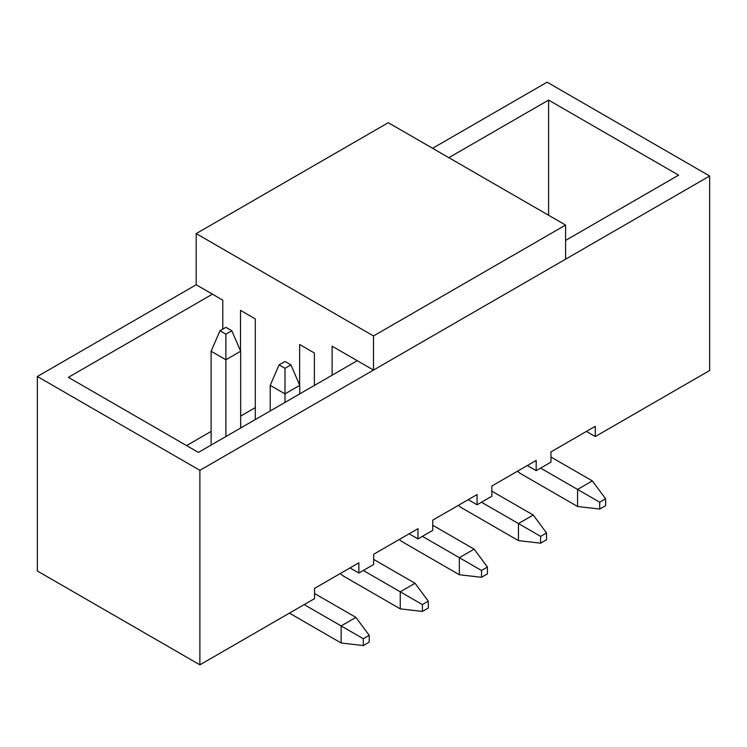 <?xml version="1.0" encoding="UTF-8"?>
<svg xmlns="http://www.w3.org/2000/svg" width="747" height="747" viewBox="0 0 747 747"><rect width="100%" height="100%" fill="white"/><g stroke="black" fill="none" stroke-linecap="round" stroke-linejoin="round"><path stroke-width="1.12" d="M595.284 436.547L709.65 370.512L709.65 176.012L199.888 470.321L199.888 664.83L314.543 598.627L314.543 588.393L358.868 562.799L358.868 573.033L373.649 564.508L373.649 554.265L417.975 528.68L417.975 538.914L432.746 530.379L432.746 520.145L477.081 494.551L477.081 504.785L491.853 496.26L491.853 486.026L536.178 460.432L536.178 470.666L550.959 462.132L550.959 451.898L595.284 426.304L595.284 436.547L586.423 431.421M527.317 465.549L536.178 470.666M468.21 499.668L477.081 504.785M409.113 533.797L417.975 538.914M350.007 567.916L358.868 573.033M222.783 329.138L222.783 300.135L196.19 284.775L37.35 376.488L37.35 570.988L199.888 664.83M186.591 445.585L211.112 431.421M709.65 176.012L547.112 82.17L432.606 148.289M37.35 376.488L199.888 470.321M548.597 215.248L548.597 100.089L678.621 175.162L565.582 240.422M357.243 360.698L198.403 452.411L68.379 377.338L212.447 294.159M448.854 157.673L548.597 100.089M517.503 471.217A20.897 12.064 -120 0 0 521.406 474.084L577.552 506.494L577.552 489.434L540.613 468.108M599.72 502.227L599.72 509.052L605.63 505.644L605.63 498.819L599.72 502.227L577.552 489.434L592.334 480.9L550.959 457.015M605.63 498.819L592.334 480.9M599.72 509.052L577.552 506.494M231.803 330.762L225.893 327.345L219.982 330.762L225.893 334.17L231.803 330.762L240.665 351.23L225.893 359.765L225.893 436.537M225.893 334.17L225.893 359.765L211.112 351.23L211.112 445.072M240.665 351.23L240.665 428.012M219.982 330.762L211.112 351.23M458.397 505.336A20.897 12.064 -120 0 0 462.3 508.203L518.455 540.623L518.455 523.554L481.507 502.227M540.613 536.355L540.613 543.181L546.524 539.764L546.524 532.938L540.613 536.355L518.455 523.554L533.227 515.028L491.853 491.143M546.524 532.938L533.227 515.028M540.613 543.181L518.455 540.623M399.29 539.465A20.897 12.064 -120 0 0 403.203 542.322L459.349 574.742L459.349 557.682L422.41 536.355M481.507 570.475L481.507 577.3L487.417 573.892L487.417 567.066L481.507 570.475L459.349 557.682L474.121 549.148L432.746 525.262M487.417 567.066L474.121 549.148M481.507 577.3L459.349 574.742M340.193 573.584A20.897 12.064 -120 0 0 344.096 576.451L400.243 608.861L400.243 591.801L363.303 570.475M422.41 604.603L422.41 611.429L428.32 608.011L428.32 601.186L422.41 604.603L400.243 591.801L415.024 583.276L373.649 559.391M428.32 601.186L415.024 583.276M422.41 611.429L400.243 608.861M279.079 364.881L284.99 368.299L290.9 364.881L284.99 361.473L279.079 364.881L270.218 385.359L270.218 410.953M289.425 613.128L341.146 642.99L341.146 625.93L304.197 604.603M284.99 402.418L284.99 393.884L270.218 385.359M284.99 368.299L284.99 393.884L299.771 385.359L299.771 393.884M363.303 638.722L363.303 645.548L369.214 642.131L369.214 635.314L363.303 638.722L341.146 625.93L355.917 617.395L314.543 593.51M369.214 635.314L355.917 617.395M363.303 645.548L341.146 642.99M290.9 364.881L299.771 385.359M196.19 284.775L196.19 233.596L388.272 122.695L565.582 225.062L565.582 259.19L373.5 370.082L332.126 346.197L332.126 375.209M240.665 416.07L255.297 407.619M255.297 419.562L255.297 318.904L240.515 310.369L240.515 350.894M314.394 385.443L314.394 353.023L299.622 344.498L299.622 385.013M196.19 233.596L373.5 335.963L373.5 370.082M373.5 335.963L565.582 225.062"/></g></svg>
